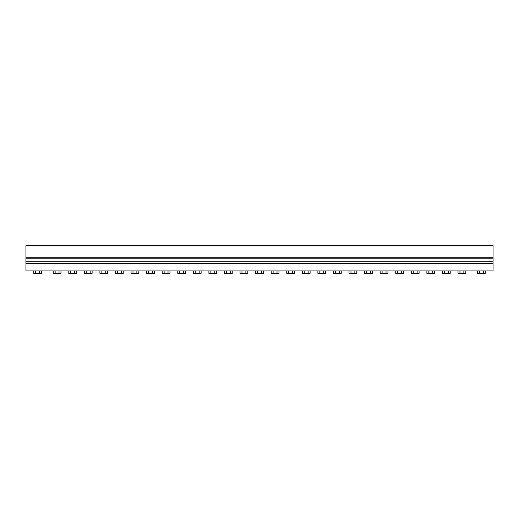 <?xml version="1.0" encoding="UTF-8"?>
<svg xmlns="http://www.w3.org/2000/svg" width="519" height="519" viewBox="0 0 519 519"><rect width="100%" height="100%" fill="white"/><g stroke="black" fill="none" stroke-linecap="round" stroke-linejoin="round"><path stroke-width="0.78" d="M35.681 270.944L35.681 273.357L41.514 273.357L41.514 270.944M39.574 270.944L39.574 273.357M33.741 270.944L33.741 273.357L35.681 273.357M273.124 270.944L273.124 273.357L278.956 273.357L278.956 270.944M277.016 270.944L277.016 273.357M271.184 270.944L271.184 273.357L273.124 273.357M350.974 270.944L350.974 273.357L356.806 273.357L356.806 270.944M354.866 270.944L354.866 273.357M349.034 270.944L349.034 273.357L350.974 273.357M335.404 270.944L335.404 273.357L341.236 273.357L341.236 270.944M339.296 270.944L339.296 273.357M333.464 270.944L333.464 273.357L335.404 273.357M304.264 270.944L304.264 273.357L310.096 273.357L310.096 270.944M308.156 270.944L308.156 273.357M302.324 270.944L302.324 273.357L304.264 273.357M115.484 270.944L115.484 273.357L123.256 273.357L123.256 270.944M117.424 270.944L117.424 273.357M121.316 270.944L121.316 273.357M397.684 270.944L397.684 273.357L403.516 273.357L403.516 270.944M401.576 270.944L401.576 273.357M395.744 270.944L395.744 273.357L397.684 273.357M240.044 270.944L240.044 273.357L247.816 273.357L247.816 270.944M241.984 270.944L241.984 273.357M245.876 270.944L245.876 273.357M380.174 270.944L380.174 273.357L387.946 273.357L387.946 270.944M382.114 270.944L382.114 273.357M386.006 270.944L386.006 273.357M317.894 270.944L317.894 273.357L325.666 273.357L325.666 270.944M319.834 270.944L319.834 273.357M323.726 270.944L323.726 273.357M413.267 270.944L413.267 273.357L419.086 273.357L419.086 270.944M417.153 270.944L417.153 273.357M411.314 270.944L411.314 273.357L413.267 273.357M257.554 270.944L257.554 273.357L263.386 273.357L263.386 270.944M261.446 270.944L261.446 273.357M255.614 270.944L255.614 273.357L257.554 273.357M226.414 270.944L226.414 273.357L232.246 273.357L232.246 270.944M230.306 270.944L230.306 273.357M224.474 270.944L224.474 273.357L226.414 273.357M84.344 270.944L84.344 273.357L92.116 273.357L92.116 270.944M86.284 270.944L86.284 273.357M90.176 270.944L90.176 273.357M366.544 270.944L366.544 273.357L372.376 273.357L372.376 270.944M370.436 270.944L370.436 273.357M364.604 270.944L364.604 273.357L366.544 273.357M444.394 270.944L444.394 273.357L450.226 273.357L450.226 270.944M448.286 270.944L448.286 273.357M442.454 270.944L442.454 273.357L444.394 273.357M479.426 270.944L479.426 273.357L485.259 273.357L485.259 270.944M483.319 270.944L483.319 273.357M477.486 270.944L477.486 273.357L479.426 273.357M428.824 270.944L428.824 273.357L434.656 273.357L434.656 270.944M432.716 270.944L432.716 273.357M426.884 270.944L426.884 273.357L428.824 273.357M164.134 270.944L164.134 273.357L169.966 273.357L169.966 270.944M168.026 270.944L168.026 273.357M162.194 270.944L162.194 273.357L164.134 273.357M458.024 270.944L458.024 273.357L465.796 273.357L465.796 270.944M459.964 270.944L459.964 273.357M463.856 270.944L463.856 273.357M132.987 270.944L132.987 273.357L138.826 273.357L138.826 270.944M136.873 270.944L136.873 273.357M131.054 270.944L131.054 273.357L132.987 273.357M99.914 270.944L99.914 273.357L107.686 273.357L107.686 270.944M101.854 270.944L101.854 273.357M105.746 270.944L105.746 273.357M70.714 270.944L70.714 273.357L76.546 273.357L76.546 270.944M74.606 270.944L74.606 273.357M68.774 270.944L68.774 273.357L70.714 273.357M148.564 270.944L148.564 273.357L154.396 273.357L154.396 270.944M152.456 270.944L152.456 273.357M146.624 270.944L146.624 273.357L148.564 273.357M193.334 270.944L193.334 273.357L201.106 273.357L201.106 270.944M195.274 270.944L195.274 273.357M199.166 270.944L199.166 273.357M288.694 270.944L288.694 273.357L294.526 273.357L294.526 270.944M292.586 270.944L292.586 273.357M286.754 270.944L286.754 273.357L288.694 273.357M210.844 270.944L210.844 273.357L216.676 273.357L216.676 270.944M214.736 270.944L214.736 273.357M208.904 270.944L208.904 273.357L210.844 273.357M179.704 270.944L179.704 273.357L185.536 273.357L185.536 270.944M183.596 270.944L183.596 273.357M177.764 270.944L177.764 273.357L179.704 273.357M55.144 270.944L55.144 273.357L60.976 273.357L60.976 270.944M59.036 270.944L59.036 273.357M53.204 270.944L53.204 273.357L55.144 273.357M25.95 263.646L25.95 270.944L493.05 270.944L493.05 245.643L25.95 245.643L25.95 263.646L493.05 263.646M25.95 261.213L493.05 261.213M25.95 258.78L493.05 258.78M25.95 257.807L493.05 257.807"/></g></svg>
